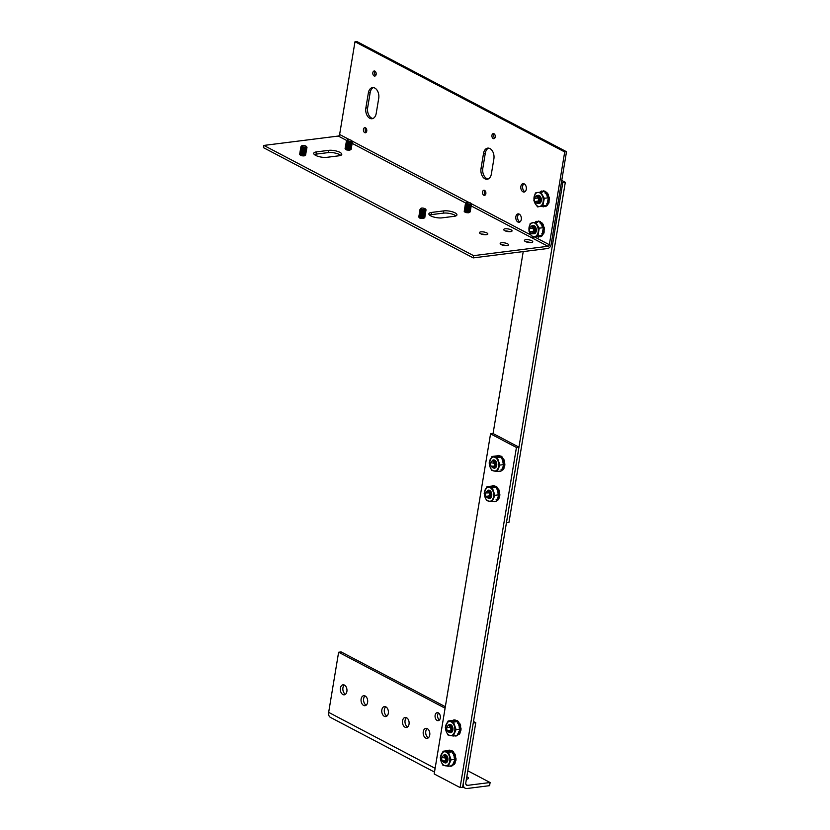 <?xml version="1.0" encoding="UTF-8"?>
<svg xmlns="http://www.w3.org/2000/svg" width="830" height="830" viewBox="0 0 830 830"><rect width="100%" height="100%" fill="white"/><g stroke="black" fill="none" stroke-linecap="round" stroke-linejoin="round"><path stroke-width="1.25" d="M354.991 41.728L356.786 41.5L566.506 151.724L551.13 244.487A3.901 2.687 -62.3 0 1 547.603 248.512L473.214 257.891L473.577 255.65L263.867 145.426L338.256 136.058A1.515 1.038 -62.3 0 0 339.626 134.491L354.991 41.728L564.711 151.952L549.336 244.715A1.515 1.038 117.7 0 1 547.966 246.282L473.577 255.65M473.214 257.891L263.494 147.667L263.867 145.426M443.791 210.882A8.072 2.532 -170.6 0 1 452.495 211.837A8.072 2.532 -170.6 0 1 456.936 214.929A8.072 2.532 -170.6 0 1 454.155 216.329L442.027 217.854A8.072 2.532 -170.6 0 1 433.333 216.91A8.072 2.532 -170.6 0 1 428.892 213.818A8.072 2.532 -170.6 0 1 431.673 212.418L443.791 210.882L443.428 213.123L431.299 214.648A8.072 2.532 9.4 0 0 429.546 215.074M326.864 157.327A8.072 2.532 -170.6 0 1 318.17 156.382A8.072 2.532 -170.6 0 1 313.73 153.291A8.072 2.532 -170.6 0 1 316.51 151.89L328.628 150.355A8.072 2.532 -170.6 0 1 337.333 151.309A8.072 2.532 -170.6 0 1 341.773 154.401A8.072 2.532 -170.6 0 1 338.993 155.801L326.864 157.327M507.524 243.781A4.233 1.328 -170.6 0 1 508.52 244.871A4.233 1.328 -170.6 0 1 504.132 245.493A4.233 1.328 -170.6 0 1 500.179 243.491A4.233 1.328 -170.6 0 1 503.011 242.713A4.233 1.328 -170.6 0 1 507.524 243.781M486.816 232.898A4.233 1.328 -170.6 0 1 487.812 233.987A4.233 1.328 -170.6 0 1 483.423 234.61A4.233 1.328 -170.6 0 1 479.47 232.608A4.233 1.328 -170.6 0 1 482.292 231.819A4.233 1.328 -170.6 0 1 486.816 232.898M420.457 217.097A2.563 0.809 -170.6 0 1 421.08 217.118M422.045 217.253A2.563 0.809 -170.6 0 1 422.678 217.398M423.01 217.512A2.563 0.809 -170.6 0 1 423.58 217.751M301.363 154.505A2.563 0.809 -170.6 0 1 301.985 154.515M302.95 154.65A2.563 0.809 -170.6 0 1 303.583 154.805M303.915 154.909A2.563 0.809 -170.6 0 1 304.486 155.158M346.815 148.778A2.563 0.809 -170.6 0 1 347.438 148.788M348.403 148.923A2.563 0.809 -170.6 0 1 349.036 149.078M349.357 149.182A2.563 0.809 -170.6 0 1 349.938 149.431M465.91 211.37A2.563 0.809 -170.6 0 1 466.533 211.391M467.498 211.526A2.563 0.809 -170.6 0 1 468.13 211.671M468.462 211.775A2.563 0.809 -170.6 0 1 469.033 212.024M511.052 229.837A4.233 1.328 -170.6 0 1 512.048 230.937A4.233 1.328 -170.6 0 1 507.659 231.549A4.233 1.328 -170.6 0 1 503.706 229.547A4.233 1.328 -170.6 0 1 506.539 228.769A4.233 1.328 -170.6 0 1 511.052 229.837M531.771 240.731A4.233 1.328 -170.6 0 1 532.767 241.821A4.233 1.328 -170.6 0 1 528.378 242.443A4.233 1.328 -170.6 0 1 524.425 240.441A4.233 1.328 -170.6 0 1 527.247 239.652A4.233 1.328 -170.6 0 1 531.771 240.731M455.909 215.904A8.072 2.532 9.4 0 0 443.428 213.123M340.746 155.376A8.072 2.532 9.4 0 0 328.265 152.596L316.137 154.121A8.072 2.532 9.4 0 0 314.383 154.546M506.342 245.659A4.233 1.328 9.4 0 0 501.994 244.943M485.623 234.776A4.233 1.328 9.4 0 0 481.286 234.06M509.869 231.726A4.233 1.328 9.4 0 0 505.522 230.999M530.577 242.609A4.233 1.328 9.4 0 0 526.241 241.883M518.968 213.995A4.233 2.76 -97.2 0 0 517.63 218.197A4.233 2.76 -97.2 0 0 519.974 221.921M484.824 190.558A2.563 1.681 -97.2 0 0 485.363 194.843M365.729 127.965A2.563 1.681 -97.2 0 0 366.269 132.25M375.119 71.276A2.563 1.681 -97.2 0 0 375.658 75.572M494.213 133.879A2.563 1.681 -97.2 0 0 494.763 138.164M523.979 183.762A4.233 2.76 -97.2 0 0 522.63 187.964A4.233 2.76 -97.2 0 0 524.975 191.699M373.438 87.607A8.072 5.271 -97.2 0 0 370.149 92.659L367.649 107.776A8.072 5.271 -97.2 0 0 372.929 118.493M488.6 148.134A8.072 5.271 -97.2 0 0 485.311 153.187L482.811 168.303A8.072 5.271 -97.2 0 0 488.092 179.021M566.506 151.724L564.711 151.952M493.881 158.852L491.37 173.968A8.072 5.271 82.8 0 1 487.21 179.259A8.072 5.271 82.8 0 1 481.016 168.532L483.527 153.415A8.072 5.271 82.8 0 1 487.687 148.124A8.072 5.271 82.8 0 1 493.881 158.852M378.719 98.324L376.208 113.44A8.072 5.271 82.8 0 1 372.048 118.732A8.072 5.271 82.8 0 1 365.854 108.004L368.364 92.887A8.072 5.271 82.8 0 1 372.525 87.596A8.072 5.271 82.8 0 1 378.719 98.324M524.238 183.887A4.233 2.76 82.8 0 1 526.376 188.4A4.233 2.76 82.8 0 1 524.114 192.041A4.233 2.76 82.8 0 1 520.846 188.192A4.233 2.76 82.8 0 1 523.056 183.648A4.233 2.76 82.8 0 1 524.238 183.887M493.985 133.734A2.563 1.681 82.8 0 1 495.282 136.473A2.563 1.681 82.8 0 1 493.912 138.683A2.563 1.681 82.8 0 1 491.931 136.348A2.563 1.681 82.8 0 1 493.269 133.589A2.563 1.681 82.8 0 1 493.985 133.734M374.89 71.131A2.563 1.681 82.8 0 1 376.187 73.87A2.563 1.681 82.8 0 1 374.818 76.08A2.563 1.681 82.8 0 1 372.826 73.746A2.563 1.681 82.8 0 1 374.174 70.996A2.563 1.681 82.8 0 1 374.89 71.131M365.501 127.82A2.563 1.681 82.8 0 1 366.798 130.559A2.563 1.681 82.8 0 1 365.418 132.769A2.563 1.681 82.8 0 1 363.436 130.435A2.563 1.681 82.8 0 1 364.785 127.675A2.563 1.681 82.8 0 1 365.501 127.82M484.596 190.412A2.563 1.681 82.8 0 1 485.892 193.151A2.563 1.681 82.8 0 1 484.523 195.361A2.563 1.681 82.8 0 1 482.531 193.027A2.563 1.681 82.8 0 1 483.88 190.267A2.563 1.681 82.8 0 1 484.596 190.412M519.227 214.109A4.233 2.76 82.8 0 1 521.365 218.622A4.233 2.76 82.8 0 1 519.103 222.264A4.233 2.76 82.8 0 1 515.835 218.415A4.233 2.76 82.8 0 1 518.045 213.881A4.233 2.76 82.8 0 1 519.227 214.109M490.551 433.862L516.436 447.474L460.09 787.566L434.194 773.954L490.551 433.862L493.072 433.54L523.222 251.583M460.09 787.566L462.611 787.245L518.957 447.152L493.072 433.54M516.436 447.474L518.957 447.152M445.088 708.208L338.619 652.245L328.659 712.368A6.381 4.399 117.7 0 0 330.485 717.411L434.505 772.087M467.798 770.8L490.105 782.524L489.586 785.668L467.093 788.5A6.381 4.399 -62.3 0 1 465.111 788.168A6.381 4.399 -62.3 0 1 463.285 783.126L473.256 723.003L475.777 722.691L473.505 721.498M475.777 722.691L465.806 782.804A3.03 2.085 117.7 0 0 466.678 785.201A3.03 2.085 117.7 0 0 467.612 785.356L490.105 782.524M466.823 776.724A5.042 1.587 -170.6 0 1 468.494 778.26A5.042 1.587 -170.6 0 1 466.419 779.173M340.414 688.112A5.042 3.299 82.8 0 1 343.018 684.802A5.042 3.299 82.8 0 1 346.919 689.398A5.042 3.299 82.8 0 1 344.284 694.814A5.042 3.299 82.8 0 1 340.414 688.112M361.133 698.995A5.042 3.299 82.8 0 1 363.737 695.696A5.042 3.299 82.8 0 1 367.638 700.281A5.042 3.299 82.8 0 1 364.993 705.697A5.042 3.299 82.8 0 1 361.133 698.995M381.842 709.878A5.042 3.299 82.8 0 1 384.446 706.579A5.042 3.299 82.8 0 1 388.347 711.165A5.042 3.299 82.8 0 1 385.711 716.581A5.042 3.299 82.8 0 1 381.842 709.878M423.269 731.655A5.042 3.299 82.8 0 1 425.873 728.346A5.042 3.299 82.8 0 1 429.774 732.942A5.042 3.299 82.8 0 1 427.139 738.358A5.042 3.299 82.8 0 1 423.269 731.655M435.127 715.294A4.036 2.635 82.8 0 1 437.213 712.648A4.036 2.635 82.8 0 1 440.336 716.321A4.036 2.635 82.8 0 1 438.219 720.658A4.036 2.635 82.8 0 1 435.127 715.294M402.55 720.762A5.042 3.299 82.8 0 1 405.165 717.462A5.042 3.299 82.8 0 1 409.065 722.059A5.042 3.299 82.8 0 1 406.42 727.474A5.042 3.299 82.8 0 1 402.55 720.762M338.619 652.245L341.14 651.924L445.337 706.693M406.472 717.691A5.042 3.299 -97.2 0 0 405.071 720.45A5.042 3.299 -97.2 0 0 407.634 726.924M438.531 712.991A4.036 2.635 -97.2 0 0 437.649 714.972A4.036 2.635 -97.2 0 0 439.423 720.004M427.18 728.574A5.042 3.299 -97.2 0 0 425.79 731.334A5.042 3.299 -97.2 0 0 428.342 737.808M385.753 706.807A5.042 3.299 -97.2 0 0 384.363 709.557A5.042 3.299 -97.2 0 0 386.925 716.041M365.044 695.924A5.042 3.299 -97.2 0 0 363.654 698.673A5.042 3.299 -97.2 0 0 366.206 705.147M344.336 685.03A5.042 3.299 -97.2 0 0 342.935 687.79A5.042 3.299 -97.2 0 0 345.498 694.264M561.495 181.957L562.792 182.631L506.435 522.724L508.956 522.412L565.313 182.32L561.744 180.442M562.792 182.631L565.313 182.32M424.68 209.886L425.437 209.004A2.407 0.757 -170.6 0 1 425.448 209.025A2.407 0.757 -170.6 0 1 423.041 209.648A2.407 0.757 -170.6 0 1 420.955 208.278A2.407 0.757 -170.6 0 1 424.234 208.372A2.407 0.757 -170.6 0 1 425.437 209.004L424.773 209.866L421.101 209.409L424.929 209.824M425.531 209.15L425.5 210.447A3.071 0.965 9.4 0 0 426.091 210.011A3.071 0.965 9.4 0 0 426.049 209.803L425.811 209.502M421.267 208.351L421.101 209.409M425.448 209.025L424.773 209.866M423.248 218.508C419.856 218.415 418.797 218.031 420.084 217.356M423.414 217.564C420.011 217.47 418.963 217.087 420.239 216.412M423.57 216.62C420.177 216.526 419.119 216.142 420.395 215.468L422.325 215.717M424.856 216.091L423.933 217.19L419.617 216.682L418.88 216.007L420.395 215.468M423.725 215.675C420.333 215.582 419.275 215.198 420.551 214.514M423.881 214.731C420.488 214.638 419.43 214.254 420.706 213.569M424.037 213.787C420.644 213.694 419.586 213.31 420.862 212.625M424.192 212.843C420.8 212.75 419.741 212.366 421.018 211.681M424.348 211.899C420.955 211.806 419.897 211.422 421.173 210.737M424.504 210.945C421.111 210.862 420.053 210.478 421.329 209.793M425.5 209.523L424.659 210C421.267 209.917 420.208 209.534 421.484 208.849M421.287 209.534L421.505 208.735M426.049 209.803L424.524 210.83C421.132 210.737 420.073 210.353 421.35 209.679M425.002 210.696L420.54 209.969M425.935 210.934L424.369 211.775C420.976 211.681 419.918 211.297 421.194 210.623M425.769 211.878L424.213 212.719C420.82 212.625 419.762 212.241 421.038 211.567M425.614 212.822L424.057 213.663C420.665 213.58 419.607 213.186 420.883 212.511L423.331 212.926M425.458 213.767L423.902 214.607C420.509 214.524 419.451 214.14 420.727 213.455M425.302 214.711L423.746 215.551C420.354 215.468 419.295 215.084 420.571 214.399M425.147 215.655L423.591 216.495C420.188 216.412 419.14 216.028 420.416 215.344M424.991 216.599L423.425 217.439C420.032 217.356 418.974 216.972 420.26 216.288M424.836 217.543L423.269 218.394C419.876 218.3 418.818 217.917 420.105 217.232M423.995 218.197L419.44 217.751L418.714 217.014M424.151 217.253L419.596 216.806L418.88 216.07M424.306 216.308L419.752 215.862L419.015 215.178L419.679 214.814M424.462 215.364L419.907 214.918L419.192 214.182M424.628 214.42L420.073 213.964L419.347 213.237M420.084 212.905L419.503 212.231L420.54 211.743L419.959 211.899M424.784 213.476L420.229 213.02L419.503 212.293M420.208 211.961L419.658 211.287L420.696 210.799L420.115 210.955M424.939 212.532L420.385 212.075L419.658 211.349M420.395 211.017L419.97 209.461M425.095 211.588L420.54 211.131L419.814 210.405M425.5 210.447A3.071 1.079 -173 0 1 425.022 210.581L420.717 210.073L419.97 209.399L420.509 209.046M425.749 210.364L424.867 211.526L420.561 211.017M425.634 211.36L424.711 212.47L420.405 211.961M425.479 212.304L424.555 213.414L420.239 212.905M425.323 213.248L424.4 214.358L420.084 213.85L419.347 213.175L420.385 212.698L419.804 212.843M425.168 214.202L424.244 215.302L419.928 214.794L419.192 214.119L420.219 213.642L419.648 213.787M425.012 215.146L424.089 216.246L419.773 215.738L419.036 215.063L419.99 215.022M424.701 217.035L423.767 218.134L419.461 217.626L418.725 216.952L419.752 216.474L419.181 216.62M470.133 204.159L470.88 203.277A2.407 0.757 -170.6 0 1 470.901 203.298A2.407 0.757 -170.6 0 1 468.494 203.91A2.407 0.757 -170.6 0 1 466.408 202.551A2.407 0.757 -170.6 0 1 469.687 202.645A2.407 0.757 -170.6 0 1 470.88 203.277L470.226 204.139L466.553 203.682L470.133 204.159L470.88 203.277L470.392 204.201M470.983 203.423L470.952 204.72A3.071 0.965 9.4 0 0 471.544 204.284A3.071 0.965 9.4 0 0 471.502 204.066L471.264 203.775M466.719 202.613L466.553 203.682M468.701 212.781C465.308 212.688 464.25 212.304 465.537 211.629M468.857 211.837C465.464 211.743 464.406 211.36 465.692 210.685M469.023 210.893C465.62 210.799 464.572 210.415 465.848 209.731L467.778 209.99M470.309 210.364L469.375 211.463L465.07 210.955L464.333 210.281L465.848 209.731M469.178 209.949C465.786 209.855 464.727 209.471 466.004 208.787M469.334 209.004C465.941 208.911 464.883 208.527 466.159 207.842M469.49 208.06C466.097 207.967 465.039 207.583 466.315 206.898M469.645 207.106C466.252 207.023 465.194 206.639 466.47 205.954M469.801 206.162C466.408 206.079 465.35 205.695 466.626 205.01M469.956 205.218C466.564 205.135 465.506 204.751 466.782 204.066M470.952 203.796L470.112 204.273C466.719 204.19 465.661 203.807 466.937 203.122M466.74 203.807L466.958 203.008M471.502 204.066L469.977 205.103C466.585 205.01 465.526 204.626 466.802 203.952M470.454 204.969L465.993 204.242M471.378 205.197L469.822 206.048C466.429 205.954 465.371 205.57 466.647 204.896M471.222 206.141L469.666 206.992C466.273 206.898 465.215 206.514 466.491 205.84M471.067 207.095L469.51 207.936C466.118 207.842 465.059 207.459 466.336 206.784L468.784 207.199M470.911 208.04L469.355 208.88C465.962 208.797 464.904 208.403 466.18 207.728M470.755 208.984L469.199 209.824C465.796 209.741 464.738 209.347 466.024 208.672M470.6 209.928L469.033 210.768C465.64 210.685 464.582 210.301 465.869 209.617M470.444 210.872L468.877 211.712C465.485 211.629 464.427 211.245 465.713 210.561M470.288 211.816L468.722 212.656C465.329 212.573 464.271 212.19 465.547 211.505M469.448 212.47L464.893 212.024L464.167 211.287M469.604 211.526L465.049 211.079L464.323 210.343M465.07 210.011L464.489 209.336L465.516 208.859L464.945 209.004M469.759 210.581L465.205 210.135L464.489 209.399M465.225 209.067L464.644 208.392L465.672 207.905L465.101 208.06M469.915 209.637L465.36 209.181L464.644 208.454M465.381 208.123L464.8 207.448L465.827 206.96L465.257 207.116M470.071 208.693L465.516 208.237L464.8 207.51M465.537 207.178L465.111 205.622M470.237 207.749L465.672 207.293L464.956 206.566M470.392 206.805L465.91 206.463M465.848 205.29L465.267 204.616L466.304 204.128L465.723 204.284M470.548 205.861L465.993 205.404L465.267 204.678M466.004 204.346L465.423 203.672L465.962 203.319M465.734 204.242L465.423 203.724M470.952 204.72A3.071 1.079 -173 0 1 470.475 204.854L466.17 204.346M471.243 204.688L470.32 205.799L466.014 205.29M471.087 205.632L470.164 206.743L465.848 206.234L465.111 205.56L466.149 205.072L465.568 205.228M470.932 206.577L470.008 207.687L465.692 207.178M470.776 207.521L469.853 208.631L465.537 208.123M470.62 208.465L469.697 209.575L465.381 209.067M470.465 209.419L469.541 210.519L465.225 210.011M470.154 211.308L469.22 212.407L464.914 211.899L464.178 211.225L465.132 211.183M351.038 141.567L351.785 140.675A2.407 0.757 -170.6 0 1 351.806 140.695A2.407 0.757 -170.6 0 1 349.399 141.318A2.407 0.757 -170.6 0 1 347.314 139.948A2.407 0.757 -170.6 0 1 350.582 140.042A2.407 0.757 -170.6 0 1 351.785 140.675L351.121 141.536L347.448 141.09L351.432 141.546M351.889 140.83L351.858 142.127A3.071 0.965 9.4 0 0 352.439 141.691A3.071 0.965 9.4 0 0 352.408 141.474L352.169 141.183M347.625 140.021L347.448 141.09M351.785 140.675L351.298 141.608M349.606 150.178C346.214 150.095 345.156 149.711 346.432 149.026M349.762 149.234C346.369 149.151 345.311 148.767 346.587 148.082M349.918 148.29C346.525 148.207 345.467 147.823 346.743 147.138L348.683 147.387M345.809 148.363L345.228 147.688L346.743 147.138M350.073 147.346C346.681 147.263 345.622 146.879 346.909 146.194M350.229 146.402C346.836 146.319 345.778 145.924 347.065 145.25M350.395 145.458C346.992 145.375 345.934 144.98 347.22 144.306M350.55 144.513C347.148 144.42 346.1 144.036 347.376 143.362M350.706 143.569C347.314 143.476 346.255 143.092 347.531 142.418M350.862 142.625C347.469 142.532 346.411 142.148 347.687 141.474M351.847 141.204L351.017 141.681C347.625 141.588 346.567 141.204 347.843 140.529M347.635 141.214L347.863 140.405M352.408 141.474L350.882 142.511C347.49 142.418 346.432 142.034 347.708 141.349M351.36 142.376L346.899 141.65M352.283 142.604L350.727 143.455C347.324 143.362 346.276 142.978 347.552 142.293M352.127 143.549L350.561 144.399C347.168 144.306 346.11 143.922 347.397 143.248M351.972 144.493L350.405 145.343C347.013 145.25 345.954 144.866 347.241 144.192L349.689 144.596M351.816 145.437L350.25 146.288C346.857 146.194 345.799 145.81 347.075 145.136M351.661 146.381L350.094 147.232C346.701 147.138 345.643 146.754 346.919 146.08M351.505 147.325L349.938 148.176C346.546 148.082 345.488 147.699 346.764 147.024M351.349 148.269L349.783 149.12C346.39 149.026 345.332 148.643 346.608 147.968M351.183 149.213L349.627 150.064C346.235 149.971 345.176 149.587 346.452 148.912M350.353 149.877L345.799 149.421L345.073 148.695M350.509 148.933L345.954 148.477L345.228 147.75M350.665 147.989L346.11 147.532L345.384 146.796M350.82 147.045L346.266 146.588L345.539 145.852M346.286 145.53L345.705 144.856L346.733 144.368L346.162 144.524M350.976 146.101L346.421 145.644L345.695 144.908M346.442 144.586L345.861 143.912L346.888 143.424L346.318 143.58M351.132 145.157L346.577 144.7L345.851 143.964M346.567 143.642L346.017 142.957L347.044 142.48L346.473 142.636M351.287 144.213L346.733 143.756L346.017 143.019M351.443 143.268L346.888 142.812L346.172 142.075M346.909 141.754L346.328 141.069L346.867 140.726M351.858 142.127A3.071 1.079 -173 0 1 351.381 142.252L347.065 141.743M352.096 142.034L351.225 143.196L346.909 142.698L346.172 142.013L347.199 141.536L346.629 141.691M351.993 143.04L351.069 144.15L346.753 143.642M351.837 143.984L350.903 145.094L346.598 144.586M351.681 144.928L350.748 146.038L346.442 145.53M351.526 145.873L350.592 146.983L346.286 146.474L345.539 145.8L346.577 145.312L346.006 145.468M351.36 146.817L350.436 147.927L346.131 147.418L345.384 146.744L346.349 146.692M351.204 147.761L350.281 148.871L345.975 148.363M351.049 148.705L350.125 149.815L345.82 149.307L345.073 148.632L346.11 148.145L345.539 148.3M305.585 147.294L306.332 146.402A2.407 0.757 -170.6 0 1 306.353 146.422A2.407 0.757 -170.6 0 1 303.946 147.045A2.407 0.757 -170.6 0 1 301.861 145.686A2.407 0.757 -170.6 0 1 305.139 145.779A2.407 0.757 -170.6 0 1 306.332 146.402L305.668 147.263L302.006 146.817L305.98 147.273M306.436 146.557L306.405 147.854A3.071 0.965 9.4 0 0 306.986 147.418A3.071 0.965 9.4 0 0 306.955 147.201L306.716 146.91M302.172 145.748L302.006 146.817M306.332 146.402L305.668 147.263M304.154 155.916C300.761 155.822 299.703 155.438 300.979 154.754M304.309 154.971C300.917 154.878 299.858 154.494 301.134 153.809M304.465 154.017C301.072 153.934 300.014 153.55 301.3 152.865L303.23 153.114M300.356 154.09L299.775 153.415L301.3 152.865M304.62 153.073C301.228 152.99 300.17 152.606 301.456 151.921M304.786 152.129C301.383 152.046 300.325 151.662 301.612 150.977M304.942 151.185C301.549 151.101 300.491 150.718 301.767 150.033M305.098 150.24C301.705 150.157 300.647 149.763 301.923 149.089M305.253 149.296C301.861 149.203 300.802 148.819 302.079 148.145M305.409 148.352C302.016 148.259 300.958 147.875 302.234 147.201M306.405 146.931L305.565 147.408C302.172 147.315 301.114 146.931 302.39 146.256M302.182 146.941L302.411 146.132M306.955 147.201L305.43 148.238C302.037 148.145 300.979 147.761 302.255 147.086M305.907 148.103L301.446 147.377M306.83 148.331L305.274 149.182C301.881 149.089 300.823 148.705 302.099 148.031M306.675 149.275L305.118 150.126C301.715 150.033 300.668 149.649 301.944 148.975M306.519 150.22L304.963 151.07C301.56 150.977 300.502 150.593 301.788 149.919L304.237 150.334M306.363 151.164L304.797 152.015C301.404 151.921 300.346 151.537 301.632 150.863M306.208 152.108L304.641 152.959C301.249 152.865 300.19 152.481 301.477 151.807M306.052 153.052L304.486 153.903C301.093 153.809 300.035 153.425 301.311 152.751M305.897 154.007L304.33 154.847C300.937 154.754 299.879 154.37 301.155 153.695M305.741 154.951L304.174 155.791C300.782 155.698 299.723 155.314 301 154.639M304.901 155.604L300.346 155.148L299.62 154.422M305.056 154.66L300.502 154.204L299.775 153.477M300.522 153.145L299.931 152.471L300.968 151.983L300.398 152.139M305.212 153.716L300.657 153.26L299.931 152.533M300.678 152.201L300.097 151.527L301.124 151.039L300.553 151.195M305.367 152.772L300.813 152.315L300.087 151.589M305.523 151.828L300.968 151.371L300.252 150.635M305.679 150.884L301.124 150.427L300.408 149.691M301.114 149.369L300.564 148.695L301.591 148.207L301.02 148.363M305.834 149.94L301.28 149.483L300.564 148.746M301.3 148.425L300.719 147.74L301.747 147.263L301.176 147.418M305.99 148.995L301.435 148.539L300.719 147.802M301.456 147.481L300.875 146.796L301.415 146.454M301.186 147.377L300.875 146.858M306.405 147.854A3.071 1.079 -173 0 1 305.928 147.989L301.612 147.481M306.644 147.761L305.772 148.933L301.456 148.425M306.54 148.767L305.616 149.877L301.3 149.369M306.384 149.711L305.461 150.821L301.145 150.313L300.408 149.639L301.435 149.151L300.865 149.307M306.229 150.655L305.295 151.766L300.989 151.257L300.252 150.583L301.207 150.531M306.073 151.6L305.139 152.71L300.834 152.201M305.917 152.544L304.983 153.654L300.678 153.145M305.751 153.488L304.828 154.598L300.522 154.09M305.596 154.432L304.672 155.542L300.367 155.034L299.62 154.359L300.657 153.872L300.087 154.027M532.964 233.572A4.16 2.718 -97.2 0 0 536.19 231.466A4.16 2.718 -97.2 0 0 535.672 227.296A4.036 2.635 -97.2 0 0 534.043 225.76L535.724 227.399M533.451 226.725L534.157 226.227A3.413 2.231 82.8 0 1 535.765 227.493M533.711 227.005L534.178 226.227L533.057 226.403M533.036 232.929L536.211 231.404M535.672 227.296A4.16 2.718 -97.2 0 0 532.414 225.77M530.391 234.216A7.065 4.617 -97.2 0 0 534.925 236.592A7.065 4.617 -97.2 0 0 538.141 232.058A7.065 4.617 -97.2 0 0 536.813 225.138A7.065 4.617 -97.2 0 0 532.289 222.762A7.065 4.617 -97.2 0 0 529.073 227.296A7.065 4.617 -97.2 0 0 530.391 234.216L532.818 237.256L542.042 235.305L543.297 227.669L539.396 221.465L530.183 223.415L528.918 231.051L530.391 234.216M535.952 227.918L536.284 230.999M535.184 227.544L535.672 231.643M534.167 228.675L534.8 231.757M533.42 228.53L533.566 227.721M534.344 228.022L534.676 226.912M536.004 232.006L535.443 227.036M536.315 230.771L536.024 228.136M538.763 236.996L538.909 236.695A25.294 6.163 169.7 0 1 539.625 236.415L538.701 237.027M537.186 236.654A8.072 5.271 -97.2 0 0 538.577 237.09L538.577 237.09M539.78 221.963L539.687 221.548A8.072 5.271 -97.2 0 0 538.618 221.133A8.072 5.271 -97.2 0 0 538.193 221.06L537.477 222.305M539.687 221.548L540.548 221.735A7.75 5.063 -97.2 0 0 540.486 221.703A7.75 5.063 -97.2 0 0 539.5 221.33L538.618 221.133M537.394 221.527L536.616 221.382L536.937 222.388M539.645 236.031L539.479 236.654M541.181 236.394A7.75 5.063 -97.2 0 0 541.388 236.291A7.75 5.063 -97.2 0 0 542.447 235.502L541.668 235.896L541.803 235.378A25.294 5.281 145.9 0 0 541.917 235.336M532.818 237.256L542.042 235.305A25.294 5.281 145.9 0 0 542.447 235.118L542.447 235.502M542.447 235.118L543.297 233.853M541.668 233.904L543.609 233.759A7.75 5.063 -97.2 0 0 544.21 231.861L543.442 231.643A25.294 13.456 114.3 0 0 544.044 231.466L544.21 231.861M544.044 231.466L544.179 229.609A25.294 15.324 91.7 0 0 544.096 229.62L544.096 229.62A25.294 15.324 91.7 0 0 543.692 229.671M543.38 229.723L544.179 229.609M544.387 229.298A7.75 5.063 -97.2 0 0 544.086 227.109L543.391 227.15A8.072 5.271 -97.2 0 1 543.702 229.412L543.432 229.723M543.328 226.912A25.294 15.231 71.5 0 0 543.795 226.87L544.086 227.109M543.546 227.15L543.162 225.117A25.294 13.145 49.2 0 0 542.54 225.096L541.907 225.988M542.384 225.086L543.162 225.117M543.225 224.702A7.75 5.063 -97.2 0 0 542.135 223.063L541.357 222.938A8.072 5.271 -97.2 0 1 542.478 224.629M541.814 223.063L540.652 222.098A25.294 4.689 18.3 0 0 539.967 222.004L539.874 221.579M540.226 223.446L541.004 222.98M542.177 226.746L543.048 226.922M536.408 221.34L536.408 221.34A8.072 5.271 -97.2 0 0 535.402 221.973M538.805 235.907L538.701 236.726M539.334 235.824L540.361 236.809A8.072 5.271 -97.2 0 0 540.579 236.706A8.072 5.271 -97.2 0 0 541.668 235.896M542.54 234.122L542.893 234.06A8.072 5.271 -97.2 0 0 543.505 232.099M542.592 230.958L543.297 231.695M537.975 235.813L539.241 228.177L543.297 227.669M539.241 228.177L535.34 221.984M535.973 232.068L534.779 232.96L533.42 232.4M533.358 226.632L534.053 226.206M535.205 232.836L533.732 231.529M533.773 227.078L534.489 226.32M535.143 232.182L534.115 228.572M534.261 227.845L534.945 226.559M535.983 232.047L535.537 231.425M535.506 231.383L535.423 227.005M536.273 231.082L535.931 227.866M534.894 232.95L533.503 232.234M534.831 232.545L533.804 231.176M533.462 228.624L533.638 227.814L533.451 228.603M533.887 227.233L534.593 226.362M535.246 232.026L534.292 228.976M532.85 233.832L535.06 226.652M536.066 231.861L535.589 231.082M535.578 231.072L535.547 227.161L535.381 230.595L536.066 231.84M536.325 230.667L536.055 228.229M537.55 221.703A25.294 6.816 -5.4 0 1 536.834 221.61L536.616 221.641M539.448 200.549L539.334 200.559A25.294 21.922 -110.5 0 1 539.448 200.549L538.743 200.653M537.861 203.277A4.16 2.718 -97.2 0 0 541.202 201.234A4.16 2.718 -97.2 0 0 540.683 197.073A4.036 2.635 -97.2 0 0 539.158 195.569L540.735 197.167M538.058 196.171L539.261 196.015A3.413 2.231 82.8 0 1 540.776 197.26M538.037 202.707L541.222 201.171M540.683 197.073A4.16 2.718 -97.2 0 0 537.425 195.538M535.257 203.755A7.065 4.617 -97.2 0 0 539.739 206.411A7.065 4.617 -97.2 0 0 543.09 202.105A7.065 4.617 -97.2 0 0 541.969 195.143A7.065 4.617 -97.2 0 0 537.487 192.477A7.065 4.617 -97.2 0 0 534.136 196.783A7.065 4.617 -97.2 0 0 535.257 203.755L537.601 206.898L546.887 205.29L548.371 197.779L544.636 191.357L535.35 192.975L533.866 200.487L535.257 203.755M540.952 197.685L541.295 200.787M540.185 197.312L540.672 201.42M539.168 198.432L539.811 201.524M538.463 196.492L539.168 195.994L538.722 196.772M538.431 198.287L538.577 197.488M539.49 196.088L538.815 196.783M539.355 197.779L539.676 196.679M538.421 202.178L539.791 202.738L541.015 201.773L540.455 196.803M541.326 200.559L541.036 197.893M543.546 206.732L543.702 206.452A25.294 6.951 171.3 0 1 544.428 206.172L543.494 206.753M541.99 206.317A8.072 5.271 -97.2 0 0 543.36 206.826L543.36 206.826M548.391 197.001A25.294 15.345 74.5 0 0 548.775 196.959A25.294 15.345 74.5 0 0 548.889 196.938L548.298 195.164A25.294 13.519 51.8 0 0 547.676 195.143L548.36 194.749A7.75 5.063 -97.2 0 0 547.323 193.048L545.86 192A25.294 5.405 20.1 0 0 545.175 191.906L544.916 192.934M544.999 191.865L544.916 191.44A8.072 5.271 -97.2 0 0 543.619 190.9A8.072 5.271 -97.2 0 0 543.432 190.859L542.675 192.062M544.916 191.44L545.767 191.626A7.75 5.063 -97.2 0 0 545.704 191.585A7.75 5.063 -97.2 0 0 544.511 191.108A7.75 5.063 -97.2 0 0 544.324 191.066M542.841 191.585L542.81 191.408A25.294 6.028 -3.8 0 1 542.042 191.315L542.135 192.114M542.602 191.211L541.834 191.336M544.439 205.83L544.262 206.39M544.158 205.632L545.165 206.66A8.072 5.271 -97.2 0 0 545.59 206.483L546.399 206.058A7.75 5.063 -97.2 0 0 547.281 205.446L546.607 205.342M547.292 205.062L548.184 203.858M546.555 203.869L548.495 203.775A7.75 5.063 -97.2 0 0 549.149 201.929L548.402 201.721A25.294 13.083 116.8 0 0 548.993 201.534L549.149 201.929M548.993 201.534L549.19 199.688A25.294 15.21 94.6 0 0 548.723 199.76M548.889 196.938L549.17 197.198A7.75 5.063 -97.2 0 1 549.408 199.387L549.19 199.688M547.001 193.027L546.555 192.934A8.072 5.271 -97.2 0 1 547.624 194.687M549.17 197.198L548.474 197.26A8.072 5.271 -97.2 0 1 548.723 199.522L548.443 199.823M547.52 195.133L547.022 196.025M545.403 193.38L546.192 192.954M547.271 196.793L548.142 197.011M541.627 191.025L541.627 191.025A8.072 5.271 -97.2 0 0 540.288 191.844L540.185 192.29M543.619 205.684L543.494 206.483M545.59 206.483A8.072 5.271 -97.2 0 0 546.493 205.84M547.416 204.139L547.779 204.097A8.072 5.271 -97.2 0 0 548.454 202.188M547.561 200.995L548.246 201.773M537.601 206.898L546.887 205.29M542.83 205.799L544.314 198.287L548.371 197.779M544.314 198.287L540.569 191.875M538.359 196.399L539.075 195.973M540.206 202.603L538.743 201.306M540.154 201.949L539.116 198.329M539.261 197.602L539.946 196.326M540.994 201.815L540.538 201.202M540.517 201.161L540.423 196.772M541.285 200.86L540.932 197.623M539.894 202.717L538.504 202.001L539.863 202.572L541.16 201.389M539.842 202.313L538.805 200.953L540.444 202.458M538.473 198.38L538.649 197.582L538.463 198.37M538.888 197.001L539.604 196.129M540.247 201.794L539.303 198.733M537.85 203.609L540.06 196.419M541.067 201.638L540.382 200.289L540.548 196.928M541.336 200.445L541.067 197.997M492.999 467.674A4.16 2.718 -97.2 0 0 496.641 465.848A4.16 2.718 -97.2 0 0 496.122 461.677A4.036 2.635 -97.2 0 0 495.282 460.619L496.153 461.75M495.303 460.878A3.413 2.231 82.8 0 1 496.216 461.864M496.122 461.677A4.16 2.718 -97.2 0 0 492.543 460.37L493.352 460.079L496.662 465.775L493.705 467.539M489.959 466.719A7.065 4.617 -97.2 0 0 493.933 471.015A7.065 4.617 -97.2 0 0 498.031 468.348A7.065 4.617 -97.2 0 0 498.156 461.387A7.065 4.617 -97.2 0 0 494.172 457.091A7.065 4.617 -97.2 0 0 490.084 459.758A7.065 4.617 -97.2 0 0 489.959 466.719L491.723 470.413L497.097 471.502L501.164 470.994L503.966 464.572L501.403 457.06L496.018 455.971L491.962 456.49L489.15 462.912L489.959 466.719M494.929 465.506L495.209 466.138M494.805 466.782L495.718 467.166M495.676 466.678L494.96 465.163M494.805 462.362L494.69 462.881M495.583 462.559L495.873 461.387M496.662 464.976L496.454 462.424M503.125 459.125A25.294 13.384 50.8 0 0 503.437 459.125L502.492 457.704A25.294 9.524 32.2 0 0 501.839 457.641L501.403 458.648M501.673 457.61L501.662 457.143A8.072 5.271 -97.2 0 0 500.293 456.012L500.376 456.023M499.328 456.925L499.961 456.199M501.662 457.143L502.461 457.289A7.75 5.063 -97.2 0 0 502.409 457.237A7.75 5.063 -97.2 0 0 501.133 456.189L500.48 456.044M499.743 456.625L499.567 455.919A25.294 0.986 6.1 0 1 498.83 455.815L498.789 456.749M499.401 455.629L498.695 455.473L499.401 455.629M501.517 470.164L500.843 471.16M501.081 469.531L503.011 469.759A7.75 5.063 -97.2 0 0 503.986 468.296L503.291 468.11A25.294 10.043 131.5 0 0 503.903 467.892L503.986 468.296M503.903 467.892L504.422 466.232A25.294 13.705 112.4 0 0 504.101 466.315M503.623 466.408L504.692 466.024A7.75 5.063 -97.2 0 0 504.848 463.877L504.028 463.659A25.294 15.251 93.5 0 0 504.609 463.545L504.848 463.877M504.609 463.545L504.35 461.646A25.294 15.137 69.4 0 0 503.748 461.677L502.939 462.383M503.592 461.688L504.35 461.646M504.484 461.262A7.75 5.063 -97.2 0 0 503.758 459.249L503.022 459.208A8.072 5.271 -97.2 0 1 503.779 461.283M503.675 466.439L504.007 466.242A8.072 5.271 -97.2 0 0 504.163 464.022M503.053 463.202L503.872 463.69M498.477 455.421L498.477 455.421A8.072 5.271 -97.2 0 0 497.004 455.66L496.568 457.102M498.913 471.15L499.204 471.482A8.072 5.271 -97.2 0 0 500.666 471.243L500.666 471.243M501.891 470.05L502.254 470.133A8.072 5.271 -97.2 0 0 503.26 468.618M502.596 467.259L503.136 468.172M497.097 471.502L499.909 465.08L503.966 464.572M499.909 465.08L497.336 457.569L501.403 457.06M497.336 457.569L491.962 456.49M496.641 465.869L495.282 467.332L494.244 467.124M495.614 467.217L494.597 466.574M496.018 466.927L494.908 465.599M494.971 461.48L495.365 460.92M496.392 466.429L495.863 465.672M495.738 465.402L495.354 463.379M495.479 462.32L495.842 461.356M496.693 465.485L496.35 462.175M495.303 467.332L494.327 467.01L495.271 467.176L496.465 465.9L496.579 463.503L494.317 460.795L494.919 460.671M494.711 463.213L494.836 462.393M495.915 465.381L496.485 466.263L495.925 465.308M495.624 462.663L495.967 461.511M496.755 465.122L496.485 462.549M491.132 491.941A4.036 2.635 -97.2 0 0 490.281 490.852L491.153 491.983M490.291 491.111A3.413 2.231 82.8 0 1 491.204 492.097L488.434 490.302M488.019 497.938A4.16 2.718 -97.2 0 0 491.64 496.07A4.16 2.718 -97.2 0 0 491.111 491.91A4.16 2.718 -97.2 0 0 487.584 490.561M488.725 497.782L491.651 496.018M484.948 496.952A7.065 4.617 -97.2 0 0 488.922 501.247A7.065 4.617 -97.2 0 0 493.02 498.581A7.065 4.617 -97.2 0 0 493.145 491.619A7.065 4.617 -97.2 0 0 489.171 487.324A7.065 4.617 -97.2 0 0 485.073 489.99A7.065 4.617 -97.2 0 0 484.948 496.952L486.712 500.646L492.086 501.735L496.153 501.227L498.965 494.794L496.392 487.293L491.007 486.204L486.951 486.712L484.139 493.145L484.948 496.952M491.36 492.46L491.713 495.697M490.416 493.456L490.852 495.811M489.669 493.259L489.752 492.315M490.582 492.709L490.862 491.609M491.744 495.479L491.443 492.657M498.114 489.358A25.294 13.384 50.8 0 0 498.425 489.358L497.481 487.936A25.294 9.524 32.2 0 0 496.828 487.864L496.392 488.88M496.662 487.843L496.662 487.376A8.072 5.271 -97.2 0 0 495.282 486.235L495.365 486.256M494.317 487.158L494.96 486.422M496.662 487.376L497.45 487.521A7.75 5.063 -97.2 0 0 497.398 487.469A7.75 5.063 -97.2 0 0 496.122 486.422L495.469 486.276M494.732 486.857L494.556 486.152A25.294 0.986 6.1 0 1 493.819 486.048L493.777 486.982M494.389 485.861L493.611 486.069M496.506 500.397L495.842 501.393M496.07 499.764L498 499.992A7.75 5.063 -97.2 0 0 498.975 498.529L498.28 498.342A25.294 10.043 131.5 0 0 498.903 498.114L498.975 498.529M498.903 498.114L499.411 496.465A25.294 13.705 112.4 0 0 499.089 496.548M498.612 496.641L499.691 496.257A7.75 5.063 -97.2 0 0 499.836 494.109L499.017 493.892A25.294 15.251 93.5 0 0 499.608 493.777L499.836 494.109M499.608 493.777L499.338 491.879A25.294 15.137 69.4 0 0 498.737 491.9L497.927 492.615M498.591 491.91L499.338 491.879M499.473 491.495A7.75 5.063 -97.2 0 0 498.747 489.482L498.021 489.43A8.072 5.271 -97.2 0 1 498.768 491.505M498.674 496.662L498.996 496.465A8.072 5.271 -97.2 0 0 499.152 494.255M498.042 493.435L498.861 493.912M494.41 485.861L493.466 485.654A8.072 5.271 -97.2 0 0 491.993 485.882L491.557 487.335M493.902 501.382L494.192 501.704A8.072 5.271 -97.2 0 0 495.666 501.476M496.88 500.283L497.243 500.365A8.072 5.271 -97.2 0 0 498.249 498.851M497.585 497.492L498.125 498.405M492.086 501.735L494.898 495.313L498.965 494.794M494.898 495.313L492.335 487.801L496.392 487.293M492.335 487.801L486.951 486.712M491.63 496.101L490.281 497.564L489.264 497.367M489.223 490.924L491.381 493.02L491.651 495.479L490.717 497.212L489.347 497.263L490.291 497.564M490.603 497.45L489.617 496.838M491.007 497.16L489.928 495.894M491.35 496.631L490.862 495.904M490.852 495.894L490.354 493.311L491.287 496.724M490.489 492.491L490.841 491.588M489.389 497.212L490.831 497.191L491.702 495.759L491.35 492.408M490.706 497.398L489.7 496.662L490.841 497.305M489.71 493.352L489.866 492.46L489.7 493.331M490.105 491.837L490.478 491.246L490.063 491.775M490.852 495.365L490.561 493.84M490.976 491.754L490.623 492.813L490.966 491.734M491.754 495.375L491.453 492.916M447.297 756.452A4.036 2.635 -97.2 0 0 446.447 755.362L447.318 756.493M446.457 755.622A3.413 2.231 82.8 0 1 447.38 756.618M444.154 762.428A4.16 2.718 -97.2 0 0 447.806 760.591A4.16 2.718 -97.2 0 0 447.277 756.421A4.16 2.718 -97.2 0 0 443.708 755.113M444.87 762.282L447.816 760.539L444.621 754.812L443.832 755.092M441.124 761.473A7.065 4.617 -97.2 0 0 445.098 765.768A7.065 4.617 -97.2 0 0 449.196 763.102A7.065 4.617 -97.2 0 0 449.31 756.13A7.065 4.617 -97.2 0 0 445.337 751.835A7.065 4.617 -97.2 0 0 441.238 754.512A7.065 4.617 -97.2 0 0 441.124 761.473L442.878 765.167L448.262 766.246L452.319 765.737L455.131 759.315L452.558 751.804L447.173 750.725L443.116 751.233L440.305 757.655L441.124 761.473M445.752 757.666L445.897 757.012M447.308 761.546L446.374 760.882M446.831 761.421L446.125 759.907M446.779 757.417L447.028 756.13M447.827 759.74L447.609 757.178M454.28 753.879A25.294 13.384 50.8 0 0 454.591 753.879L453.657 752.447A25.294 9.524 32.2 0 0 452.993 752.385L452.558 753.391M452.827 752.354L452.827 751.897A8.072 5.271 -97.2 0 0 451.447 750.756L451.53 750.777M450.493 751.679L451.126 750.942M452.827 751.897L453.616 752.042A7.75 5.063 -97.2 0 0 453.564 751.98A7.75 5.063 -97.2 0 0 452.288 750.932L451.634 750.797M450.898 751.368L450.721 750.662A25.294 0.986 6.1 0 1 449.995 750.559L449.943 751.503M450.555 750.382L449.787 750.59M452.495 765.353L451.862 765.986M452.682 764.918L452.111 765.768M452.246 764.285L454.176 764.513A7.75 5.063 -97.2 0 0 455.151 763.04L454.456 762.853A25.294 10.043 131.5 0 0 455.068 762.635L455.151 763.04M455.068 762.635L455.587 760.986A25.294 13.705 112.4 0 0 455.265 761.058M454.778 761.162L455.857 760.768A7.75 5.063 -97.2 0 0 456.012 758.62L455.182 758.402A25.294 15.262 93.5 0 0 455.774 758.288L456.012 758.62M455.774 758.288L455.504 756.389A25.294 15.127 69.4 0 0 454.913 756.421L454.103 757.126M454.757 756.431L455.504 756.389M455.649 756.005A7.75 5.063 -97.2 0 0 454.913 753.993L454.186 753.951A8.072 5.271 -97.2 0 1 454.944 756.026M454.84 761.183L455.162 760.986A8.072 5.271 -97.2 0 0 455.317 758.765M454.218 757.956L455.037 758.433M450.576 750.382L449.632 750.175A8.072 5.271 -97.2 0 0 448.159 750.403L447.733 751.845M450.068 765.903L450.358 766.225A8.072 5.271 -97.2 0 0 451.831 765.997L452.008 765.903M453.056 764.803L453.419 764.887A8.072 5.271 -97.2 0 0 454.425 763.372M453.761 762.002L454.301 762.926M448.262 766.246L451.074 759.824L455.131 759.315M451.074 759.824L448.501 752.322L452.558 751.804M448.501 752.322L443.116 751.233M447.795 760.622L446.447 762.085L445.399 761.867M446.779 761.971L445.762 761.328M447.183 761.681L446.073 760.342M445.7 757.541L445.835 756.939M446.135 756.223L446.53 755.674M447.557 761.172L447.028 760.425M446.893 760.135L446.509 758.132M446.644 757.074L447.007 756.099M447.858 760.239L447.515 756.918M446.457 762.075L445.471 761.774M446.882 761.909L445.845 761.141L446.997 761.826M445.866 757.966L445.99 757.147M446.675 755.777L446.25 756.389L446.644 755.757M447.08 760.135L447.64 761.006L447.09 760.062M447.92 759.865L447.65 757.292L444.621 754.812M452.309 726.229A4.036 2.635 -97.2 0 0 451.458 725.13L452.329 726.271M451.468 725.399A3.413 2.231 82.8 0 1 452.392 726.385M449.175 732.205A4.16 2.718 -97.2 0 0 452.817 730.359A4.16 2.718 -97.2 0 0 452.288 726.198A4.16 2.718 -97.2 0 0 448.729 724.87M449.891 732.06L452.827 730.307M446.135 731.24A7.065 4.617 -97.2 0 0 450.109 735.536A7.065 4.617 -97.2 0 0 454.197 732.869A7.065 4.617 -97.2 0 0 454.321 725.897A7.065 4.617 -97.2 0 0 450.348 721.602A7.065 4.617 -97.2 0 0 446.25 724.279A7.065 4.617 -97.2 0 0 446.135 731.24L447.889 734.934L453.273 736.023L457.33 735.505L460.142 729.082L457.569 721.581L452.184 720.492L448.127 721L445.316 727.433L446.135 731.24M451.624 728.045L451.852 730.307L450.233 731.832M450.877 726.665L450.752 727.381M451.842 731.189L451.136 729.819M451.759 727.049L452.039 725.897L451.655 726.821M452.755 729.217L452.62 726.945M459.291 723.646A25.294 13.384 50.8 0 0 459.602 723.646L458.658 722.225A25.294 9.524 32.2 0 0 458.004 722.152L457.569 723.158M457.838 722.121L457.838 721.664A8.072 5.271 -97.2 0 0 456.459 720.523L456.542 720.544M455.504 721.446L456.137 720.71M457.838 721.664L458.627 721.81A7.75 5.063 -97.2 0 0 458.575 721.747A7.75 5.063 -97.2 0 0 457.299 720.699L456.645 720.565M455.909 721.135L455.732 720.43A25.294 0.986 6.1 0 1 455.006 720.336L454.954 721.27M455.566 720.15L454.861 719.994L455.566 720.15M457.693 734.685L457.029 735.671M457.247 734.052L459.187 734.28A7.75 5.063 -97.2 0 0 460.162 732.807L459.467 732.631A25.294 10.043 131.5 0 0 460.079 732.402L460.162 732.807M460.079 732.402L460.588 730.753A25.294 13.705 112.4 0 0 460.276 730.825M459.789 730.929L460.868 730.545A7.75 5.063 -97.2 0 0 461.024 728.387L460.194 728.18A25.294 15.262 93.5 0 0 460.785 728.066L461.024 728.387M460.785 728.066L460.515 726.167A25.294 15.127 69.4 0 0 459.913 726.188L459.104 726.904M459.768 726.198L460.515 726.167M460.65 725.773A7.75 5.063 -97.2 0 0 459.924 723.77L459.198 723.718A8.072 5.271 -97.2 0 1 459.945 725.793M459.851 730.95L460.173 730.753A8.072 5.271 -97.2 0 0 460.328 728.533M459.218 727.723L460.048 728.201M454.643 719.942L454.643 719.942A8.072 5.271 -97.2 0 0 453.17 720.17L452.744 721.623M455.079 735.671L455.369 735.992A8.072 5.271 -97.2 0 0 456.842 735.764M458.056 734.571L458.43 734.654A8.072 5.271 -97.2 0 0 459.426 733.139M458.762 731.77L459.312 732.693M453.273 736.023L456.085 729.591L460.142 729.082M456.085 729.591L453.512 722.09L457.569 721.581M453.512 722.09L448.127 721M452.807 730.39L451.458 731.853L450.42 731.645M451.79 731.738L450.783 731.106M450.721 725.503L452.692 727.754L452.724 730.192L451.613 731.635L450.503 731.552M452.184 731.448L451.095 730.141M450.711 727.288L450.866 726.655M452.568 730.95L452.039 730.192M451.956 730.027L451.52 727.786M452.869 730.016L452.526 726.696M451.468 731.853L450.514 731.531M451.883 731.676L450.866 730.919L452.018 731.593M451.167 730.13L452.277 731.355L451.147 729.705M450.877 727.692L451.012 726.852M451.686 725.555L451.271 726.146L451.655 725.524M452.091 729.881L452.651 730.774L452.101 729.829M451.904 729.269L451.769 728.543M451.8 727.153L452.143 726.022L451.779 727.111M452.941 729.653L452.661 727.059M529.509 228.582A3.175 2.075 -97.2 0 0 529.903 231.757A3.175 2.075 -97.2 0 0 531.978 233.074A3.175 2.075 -97.2 0 0 533.514 231.01A3.175 2.075 -97.2 0 0 532.072 227.036A3.175 2.075 -97.2 0 0 529.509 228.582L534.406 228.157A4.036 2.635 82.8 0 1 534.717 231.217L532.787 233.842L531.231 233.251M531.501 226.019L532.217 225.781L535.547 229.433L533.659 233.738L532.362 233.355M532.653 225.781L535.257 226.683M534.136 232.13L533.763 231.404M533.4 228.416L533.514 227.669M534.997 232.016L534.198 228.748M534.302 227.918L534.458 227.306M535.869 231.912L535.547 231.321M535.537 231.28L535.329 227.192M536.294 230.927L535.983 228.001M533.711 233.728L535.661 229.422L532.269 225.781M529.965 231.861L533.815 231.062L532.922 227.69A3.258 2.127 -97.2 0 0 531.356 226.694C533.317 226.984 534.437 228.489 534.717 231.217L534.281 228.935M534.686 230.481L533.794 232.722L532.933 233.023M535.848 227.669L534.686 226.559L533.223 226.528L535.153 228.333L535.516 230.792L534.655 232.618L533.192 232.753M533.202 226.507L534.582 226.569L536.17 228.613M536.149 231.622L534.862 232.794L533.514 232.213M533.493 226.766L534.427 226.289L533.545 226.818M535.443 232.691L533.794 231.197M533.898 227.254L534.686 226.403M535.257 232.006L534.717 231.207M534.396 228.126L535.101 226.683M531.356 226.694L533.534 228.541L533.441 232.359M534.717 231.145L532.953 233.002M533.171 226.486L535.267 228.323L535.63 230.782L534.769 232.597L533.234 232.701M534.748 231.02L535.63 232.493L533.555 232.12M535.475 232.67L533.825 230.989M533.534 228.81L533.721 227.918M533.96 227.337L534.738 226.434M534.717 230.948L534.385 229.194M534.458 228.302L535.153 226.735M536.107 231.746L535.62 227.264M536.346 230.439L536.139 228.489M534.52 198.349A3.175 2.075 -97.2 0 0 534.914 201.524A3.175 2.075 -97.2 0 0 536.989 202.842A3.175 2.075 -97.2 0 0 538.525 200.777A3.175 2.075 -97.2 0 0 537.083 196.803A3.175 2.075 -97.2 0 0 534.52 198.349L539.417 197.924A4.036 2.635 82.8 0 1 539.728 200.995L537.799 203.609L536.242 203.018M536.512 195.787L537.228 195.558L540.558 199.2L538.67 203.506L537.373 203.132M537.664 195.548L540.268 196.451M539.168 201.929L538.774 201.171M538.38 198.183L538.525 197.436M540.029 201.825L539.21 198.515M539.303 197.696L539.479 197.032M540.901 201.711L540.558 201.099M540.538 201.047L540.351 196.918M541.305 200.694L540.994 197.768M537.456 203.101L538.774 203.495L540.672 199.19L537.28 195.548M534.976 201.628L538.826 200.829L537.933 197.457A3.258 2.127 -97.2 0 0 536.367 196.461C538.328 196.751 539.448 198.256 539.728 200.995M539.687 200.248L538.141 202.79M538.234 196.295L540.164 198.1L540.527 200.57L539.666 202.385L538.203 202.52M538.618 196.16L541.17 198.38M538.504 196.534L539.427 196.067L538.556 196.585M538.909 197.021L539.697 196.181M538.556 201.887L539.977 202.551L540.361 201.866M540.257 201.773L539.293 198.702M539.396 197.893L540.112 196.451M541.077 201.607L540.392 200.372L540.569 196.949M536.367 196.461L538.535 198.308L538.452 202.126M539.728 200.912L538.245 202.769M538.182 196.254L540.268 198.09L540.631 200.549L539.77 202.375L538.245 202.468M538.732 196.15L540.859 197.436M539.936 202.23L538.836 200.756M538.546 198.578L538.722 197.685M538.971 197.104L539.749 196.202M540.797 202.115L539.759 200.787M539.728 200.715L539.386 198.972M539.469 198.069L540.164 196.503M541.119 201.514L540.631 197.032M541.347 200.206L541.139 198.256M492.522 467.57L494.037 468.12L495.884 463.534A4.036 2.635 82.8 0 1 495.614 466.512L493.933 468.141L492.273 467.446M494.867 467.819L494.068 467.29L495.738 465.537M491.142 466.138L494.763 466.201L494.514 462.725A3.258 2.127 -97.2 0 0 493.145 461.127C495.033 462.144 495.852 463.939 495.614 466.512L495.282 466.242M496.475 462.486L493.466 460.059L492.678 460.339M494.473 466.087A3.175 2.075 -97.2 0 0 493.528 461.522A3.175 2.075 -97.2 0 0 490.686 462.87A3.175 2.075 -97.2 0 0 491.09 466.045A3.175 2.075 -97.2 0 0 494.473 466.087M495.884 463.534L490.717 462.725M495.033 461.553L495.458 460.992M496.444 466.346L495.884 465.557M495.728 465.205L495.417 463.555M496.734 465.412L496.402 462.289M493.145 461.127L494.95 463.7L494.483 466.792M495.707 466.014L494.068 467.29M494.275 460.775L495.572 461.387L496.682 463.482L496.579 465.879L495.386 467.155L494.358 466.979M494.348 460.826L494.898 460.671M495.686 464.738L495.552 464.012M495.593 462.601L495.967 461.501M496.745 465.194L496.465 462.476M489.005 498.353L490.644 492.875A4.036 2.635 82.8 0 1 490.852 495.956L488.953 498.363L487.376 497.751M487.646 490.551L488.372 490.302L491.796 494.846M490.603 497.927L489.814 498.249M491.505 495.303L491.236 493.051M490.738 491.775L490.54 492.605M490.457 493.57L490.862 495.707M490.883 495.769L491.287 496.548M491.101 497.056L490.001 495.842M489.648 495.697A3.175 2.075 -97.2 0 0 488.299 491.588A3.175 2.075 -97.2 0 0 485.675 493.093A3.175 2.075 -97.2 0 0 486.079 496.267A3.175 2.075 -97.2 0 0 488.092 497.595A3.175 2.075 -97.2 0 0 489.648 495.697M486.131 496.382L489.949 495.759L489.181 492.346A3.258 2.127 -97.2 0 0 487.646 491.225C489.607 491.651 490.675 493.228 490.852 495.956M490.644 492.875L485.716 492.947M490.841 495.168L489.088 497.544M490.81 497.326L489.669 496.724M491.443 496.548L490.883 495.738M490.862 495.676L490.437 493.508M490.551 492.647L490.914 491.682M487.646 491.225L489.762 493.217L489.586 496.911M490.852 495.79L489.109 497.523M489.327 490.997L491.723 493.819M491.153 497.004L489.98 495.5M490.115 491.858L490.52 491.277M491.485 496.465L490.914 495.552M490.852 495.396L490.54 493.798M450.161 732.641L451.987 727.723A4.036 2.635 82.8 0 1 451.883 730.763L450.109 732.651L448.48 731.998M448.75 724.87L449.538 724.59L452.91 729.84M451.904 732.112L450.981 732.548M451.053 732.33L450.451 731.821M451.852 726.209L451.696 726.904M452.547 726.758L449.59 724.59M450.721 730.39A3.175 2.075 -97.2 0 0 449.621 725.98A3.175 2.075 -97.2 0 0 446.851 727.381A3.175 2.075 -97.2 0 0 447.256 730.556A3.175 2.075 -97.2 0 0 450.721 730.39M447.308 730.659L451.012 730.483L450.576 727.018A3.258 2.127 -97.2 0 0 449.134 725.576C451.064 726.385 451.977 728.118 451.883 730.763M451.987 727.723L446.893 727.246M451.987 731.614L450.825 731.012M451.219 726.074L451.634 725.513M452.62 730.857L452.06 730.058M451.707 726.945L452.091 725.949M452.9 729.892L452.578 726.831M449.134 725.576L451.064 727.962L450.69 731.272M451.935 730.379L450.555 731.811M450.472 725.285L451.582 725.752L452.962 728.667M452.941 729.632L451.717 731.624L450.545 731.5M450.534 725.337L451.074 725.181M452.319 731.303L451.136 729.778M450.856 727.63L451.001 726.831M452.931 729.705L452.641 727.018M443.687 762.314L445.202 762.874L447.048 758.298A4.036 2.635 82.8 0 1 446.768 761.286L445.088 762.884L443.438 762.199M443.697 755.124L444.517 754.823M446.032 762.563L445.202 762.065M446.094 760.228L446.436 760.986M445.627 760.851A3.175 2.075 -97.2 0 0 444.693 756.275A3.175 2.075 -97.2 0 0 441.851 757.614A3.175 2.075 -97.2 0 0 442.245 760.788A3.175 2.075 -97.2 0 0 445.627 760.851M442.297 760.892L445.918 760.965L445.679 757.489A3.258 2.127 -97.2 0 0 444.32 755.881C446.198 756.908 447.017 758.703 446.768 761.286M447.048 758.298L441.882 757.479M446.893 760.301L445.43 762.054M445.471 755.549L447.733 758.267L447.619 760.654L446.291 761.95M446.976 761.847L445.803 761.235M446.198 756.306L446.623 755.736M447.598 761.089L447.048 760.311M446.882 759.948L446.571 758.309M447.889 760.155L447.557 757.043M444.32 755.891L446.115 758.475L445.637 761.535M446.862 760.768L445.534 762.044M445.44 755.518L446.737 756.14L447.847 758.257L447.733 760.643L446.405 761.93M446.841 759.471L446.716 758.786M447.91 759.938L447.629 757.219M339.626 134.491L349.835 139.855M352.076 141.038L468.929 202.458M471.181 203.641L530.961 235.056M534.686 237.017L549.336 244.715M547.966 246.282L471.243 205.954M465.838 203.111L352.138 143.351M346.733 140.509L338.256 136.058M431.673 212.418L431.299 214.648M316.51 151.89L316.137 154.121M328.628 150.355L328.265 152.596M481.016 168.532L482.811 168.303M483.527 153.415L485.311 153.187M365.854 108.004L367.649 107.776M368.364 92.887L370.149 92.659M328.659 712.368L435.127 768.321M466.014 784.516L467.612 785.356M538.431 197.862L539.303 197.779M465.111 788.168L462.663 786.882M419.907 215.53L419.337 215.675M420.063 214.586L419.492 214.731L420.063 214.586M420.852 209.855L420.281 210.011L420.852 209.855M421.007 208.911L420.437 209.067M465.205 210.747L464.634 210.893L465.205 210.747M465.36 209.803L464.79 209.949M465.993 206.016L465.412 206.172L465.993 206.016M466.46 203.184L465.889 203.34M346.266 147.201L345.695 147.356M346.421 146.256L345.851 146.412L346.421 146.256M347.355 140.592L346.784 140.747M300.813 152.928L300.242 153.083M301.28 150.095L300.709 150.251L301.28 150.095M301.913 146.319L301.332 146.474M541.388 236.291L540.579 236.706M544.096 229.62L543.494 229.723M543.494 233.873L542.789 234.174M539.542 236.643L538.649 237.069M537.466 221.517L536.481 221.33M542.011 222.98L541.243 222.865M544.511 191.108L543.619 190.9M548.391 203.879L547.676 204.19M544.345 206.38L543.432 206.815M542.675 191.211L541.7 191.014M547.178 192.965L546.42 192.851M504.526 466.232L503.841 466.439M502.959 469.801L502.202 470.174M501.071 456.168L500.241 455.992M503.54 459.104L502.835 459.052M499.515 496.465L498.84 496.672M497.948 500.034L497.191 500.407M496.07 486.401L495.23 486.214M498.54 489.327L497.824 489.285M455.68 760.986L455.006 761.193M454.124 764.544L453.367 764.918M452.236 750.911L451.406 750.735M454.705 753.848L453.989 753.796M460.692 730.753L460.017 730.96M459.135 734.322L458.378 734.685M457.247 720.679L456.407 720.502M459.716 723.615L459 723.573"/></g></svg>
